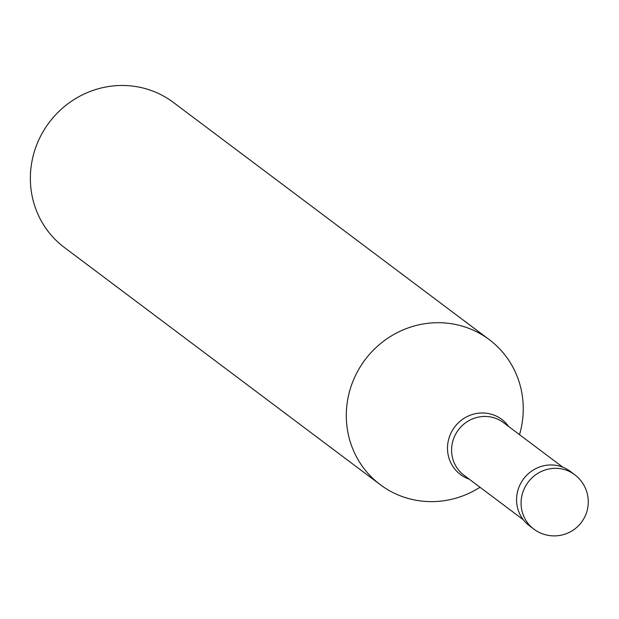 <?xml version="1.0" encoding="UTF-8"?>
<svg xmlns="http://www.w3.org/2000/svg" width="619" height="619" viewBox="0 0 619 619"><rect width="100%" height="100%" fill="white"/><g stroke="black" fill="none" stroke-linecap="round" stroke-linejoin="round"><path stroke-width="0.93" d="M533.826 529.083L529.322 525.701A34.022 32.699 -53.1 0 1 516.788 495.912A34.022 32.699 126.9 0 1 536.944 468.065A34.022 32.699 126.9 0 1 570.176 471.291L574.68 474.672A34.022 32.699 126.9 0 0 541.439 471.438A34.022 32.699 126.9 0 0 521.291 499.285A34.022 32.699 -53.1 0 0 533.826 529.083A34.022 34.022 0 0 0 588.05 505.723A34.022 34.022 0 0 0 574.68 474.672M480.019 487.261A90.714 87.202 -53.1 0 1 380.306 484.708A90.714 87.202 -53.1 0 1 346.88 405.267A90.714 87.202 126.9 0 1 400.625 331.003A90.714 87.202 126.9 0 1 489.25 339.622A90.714 87.202 126.9 0 1 522.676 419.063A90.714 87.202 -53.1 0 1 519.511 434.67M380.306 484.708L64.376 247.484A90.714 87.202 -53.1 0 1 30.95 168.043A90.714 87.202 126.9 0 1 84.695 93.771A90.714 87.202 126.9 0 1 173.32 102.398L489.25 339.622M523.31 519.767L463.917 475.168A32.884 31.608 -53.1 0 1 451.8 446.376A32.884 31.608 126.9 0 1 471.283 419.45A32.884 31.608 126.9 0 1 503.409 422.576L562.803 467.175M469.171 479.114A34.432 33.093 -53.1 0 1 447.715 444.31A34.432 33.093 126.9 0 1 472.901 414.335A34.432 33.093 126.9 0 1 508.663 426.522"/></g></svg>

